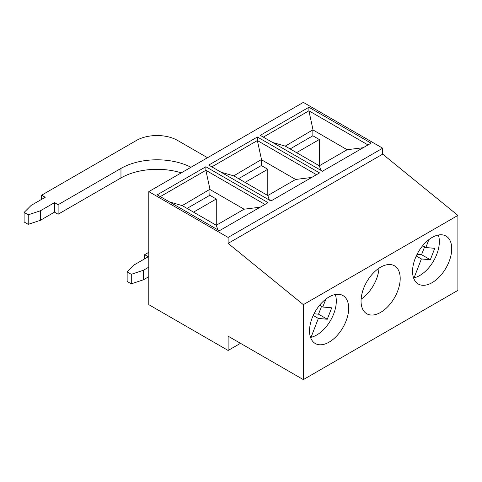 <?xml version="1.0" encoding="UTF-8"?>
<svg xmlns="http://www.w3.org/2000/svg" width="482" height="482" viewBox="0 0 482 482"><rect width="100%" height="100%" fill="white"/><g stroke="black" fill="none" stroke-linecap="round" stroke-linejoin="round"><path stroke-width="0.72" d="M54.502 212.146L54.502 202.633L40.386 210.779L40.386 220.298L54.502 212.146L58.111 214.231L120.964 177.942L120.964 168.423L58.111 204.711L58.111 214.231M28.239 214.827L24.1 212.442L24.1 221.961L28.239 224.347L28.239 214.827L40.386 210.779M24.1 212.442L31.113 205.428L45.23 197.277L41.627 195.192L41.627 199.361M269.378 200.102L267.793 195.529L267.793 169.26L245.043 182.395M267.793 169.26L261.334 165.531L261.545 159.795L257.382 140.557L316.487 174.683M238.59 178.665L261.334 165.531M211.815 166.868L257.382 140.557L257.382 137.002L208.736 165.091L270.92 200.988L319.566 172.905L257.382 137.002M261.334 159.608L233.728 175.858L221.051 172.201M217.858 229.842L216.273 225.269L216.273 199.006L209.815 195.276L210.025 189.54L205.862 170.303L264.967 204.428M210.025 189.54L244.097 209.206L260.178 207.188M361.108 299.183A27.685 15.984 120 0 0 376.454 279.102A27.685 15.984 120 0 0 379.009 268.185M169.531 201.946L182.208 205.603L216.273 225.269L244.097 209.206M148.787 252.303L144.66 254.683L144.66 258.846M148.787 267.173L143.425 270.269L143.425 279.789L148.787 276.692M148.787 304.654L148.787 191.625L303.341 102.389L382.684 148.197L382.684 154.144L457.9 215.418L457.9 290.375L303.341 379.611L228.125 336.183L228.125 350.462L148.787 304.654M148.787 191.625L228.125 237.427L382.684 148.197M308.902 107.257L260.256 135.346L322.44 171.243L371.08 143.16L308.902 107.257L308.902 110.812L368.001 144.937M205.862 166.748L157.216 194.83L219.4 230.733L268.046 202.651L205.862 166.748L205.862 170.303L160.295 196.608M216.273 199.006L193.529 212.134M320.898 170.357L319.313 165.784L319.313 139.515L312.854 135.785L312.854 129.863L347.136 149.721L363.217 147.703M233.728 175.858L267.793 195.529L295.617 179.467L261.545 159.795M272.571 142.455L285.248 146.112L319.313 165.784L347.136 149.721M416.261 255.984L421.395 258.948L414.08 277.813L413.411 277.427M414.08 277.813A27.685 15.984 120 0 0 419.774 275.505A27.685 15.984 120 0 0 438.343 235.011M432.143 282.645A27.685 15.984 120 0 0 450.23 258.244A27.685 15.984 120 0 0 445.983 236.06A27.685 15.984 120 0 0 418.298 252.044A27.685 15.984 120 0 0 418.298 284.012A27.685 15.984 120 0 0 432.143 282.645M319.638 305.202L322.789 307.022L325.862 299.099M228.125 237.427L228.125 243.38L382.684 154.144M228.125 243.38L303.341 304.654L303.341 379.611M319.313 139.515L296.563 152.649M303.341 304.654L457.9 215.418M228.125 350.462L240.488 343.323M424.612 246.832L421.563 254.689L430.324 259.75L434.752 248.326L425.829 247.531L422.678 245.712M380.623 312.384A27.685 15.984 120 0 0 398.71 287.989A27.685 15.984 120 0 0 394.463 265.805A27.685 15.984 120 0 0 366.778 281.789A27.685 15.984 120 0 0 366.778 313.758A27.685 15.984 120 0 0 380.623 312.384M263.335 137.123L308.902 110.812L313.065 130.05M323.404 344.443A27.685 15.984 120 0 0 345.889 321.464A27.685 15.984 120 0 0 342.943 295.55A27.685 15.984 120 0 0 329.104 296.918A27.685 15.984 120 0 0 311.017 321.319A27.685 15.984 120 0 0 315.258 343.503A27.685 15.984 120 0 0 323.404 344.443M313.222 315.475L318.361 318.439L311.041 337.304A27.685 15.984 120 0 0 330.766 320.054A27.685 15.984 120 0 0 335.303 294.502M311.041 337.304L310.372 336.918M187.07 208.411L209.815 195.276M290.11 148.92L312.854 135.785M285.248 146.112L312.854 129.863M421.395 258.948L430.324 259.75M421.563 254.689L417.081 254.291M428.902 239.614L425.829 247.531M318.361 318.439L327.284 319.235L331.712 307.817L322.789 307.022M321.572 306.317L318.524 314.18L327.284 319.235M318.524 314.18L314.041 313.776M182.208 205.603L209.815 189.348M311.697 177.448L295.617 179.467M181.28 172.863A51.002 29.444 0 0 0 120.964 177.942M40.386 220.298L28.239 224.347M120.964 168.423A51.002 29.444 180 0 1 190.968 167.266M54.502 202.633L58.111 204.711M41.627 195.192L136.418 140.467A29.143 16.828 0 0 1 177.635 140.467L207.513 157.716M131.279 274.318L127.14 271.932L127.14 281.446L131.279 283.838L131.279 274.318L143.425 270.269M144.66 254.683L148.269 256.767L134.153 264.913L127.14 271.932M143.425 279.789L131.279 283.838"/></g></svg>
